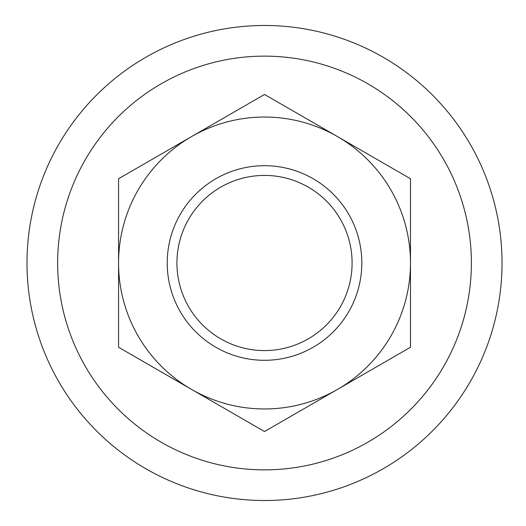 <?xml version="1.0" encoding="UTF-8"?>
<svg xmlns="http://www.w3.org/2000/svg" width="526" height="526" viewBox="0 0 526 526"><rect width="100%" height="100%" fill="white"/><g stroke="black" fill="none" stroke-linecap="round" stroke-linejoin="round"><path stroke-width="0.79" d="M27.004 263A237.509 237.509 0 0 1 383.27 57.308A237.509 237.509 0 0 1 383.27 468.692A237.509 237.509 0 0 1 27.004 263M57.65 263A206.863 206.863 0 0 1 367.95 83.851A206.863 206.863 0 0 1 367.95 442.149A206.863 206.863 0 0 1 57.65 263M352.098 263A87.586 87.586 0 0 1 220.723 338.849A87.586 87.586 0 0 1 220.723 187.151A87.586 87.586 0 0 1 352.098 263M361.816 263A97.303 97.303 0 0 1 215.864 347.265A97.303 97.303 0 0 1 215.864 178.735A97.303 97.303 0 0 1 361.816 263M338.79 388.655A145.965 145.965 0 0 0 410.471 264.493L410.471 261.507A145.965 145.965 0 0 0 338.79 137.345L336.199 135.853A145.965 145.965 0 0 0 192.832 135.853L190.241 137.345A145.965 145.965 0 0 0 118.56 261.507L118.56 264.493A145.965 145.965 0 0 0 190.241 388.655L192.832 390.147A145.965 145.965 0 0 0 336.199 390.147L410.471 347.265L410.471 264.493M192.832 390.147L264.512 431.537L336.199 390.147M118.56 264.493L118.56 347.265L190.241 388.655M410.471 261.507L410.471 178.735L338.79 137.345M336.199 135.853L264.512 94.463L192.832 135.853M190.241 137.345L118.56 178.735L118.56 261.507"/></g></svg>
